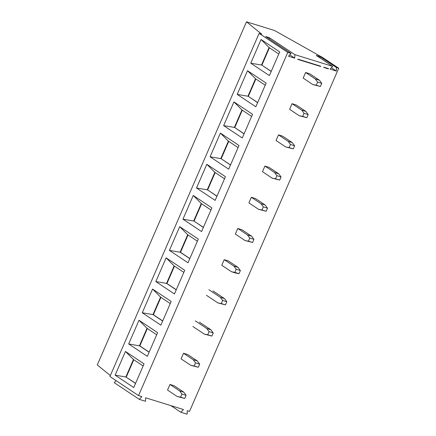 <?xml version="1.0" encoding="UTF-8"?>
<svg xmlns="http://www.w3.org/2000/svg" width="436" height="436" viewBox="0 0 436 436"><rect width="100%" height="100%" fill="white"/><g stroke="black" fill="none" stroke-linecap="round" stroke-linejoin="round"><path stroke-width="0.65" d="M233.887 266.107L236.208 269.263L240.367 270.549L238.045 267.393L228.382 260.957L224.218 259.665L233.887 266.107L238.045 267.393M224.218 259.665L221.777 265.284L231.445 271.721L235.604 273.012L239.01 273.672L234.851 272.38L236.208 269.263M231.445 271.721L234.851 272.38M240.367 270.549L239.01 273.672M259.126 33.365L109.921 376.519L138.561 395.594L287.771 52.445L291.095 53.475L265.677 36.542L269.421 37.709L294.84 54.636L332.695 66.381L316.225 55.41L319.97 56.571L336.439 67.542L338.723 68.25L322.613 57.519L274.56 30.509L246.482 21.8L261.725 34.172L259.126 33.365L287.771 52.445M223.641 125.595L233.947 101.888L252.569 114.287L242.258 137.994L223.641 125.595L234.366 127.421L241.964 109.948L233.947 101.888M237.206 94.399L247.512 70.692L266.129 83.091L255.823 106.798L237.206 94.399L247.931 96.225L255.523 78.753L247.512 70.692M250.771 63.204L261.077 39.496L279.694 51.895L269.388 75.602L250.771 63.204L261.491 65.029L269.088 47.557L261.077 39.496M182.946 219.183L193.257 195.47L211.874 207.874L201.568 231.581L182.946 219.183L193.671 221.008L201.269 203.536L193.257 195.47M196.511 187.987L206.822 164.279L225.439 176.678L215.128 200.386L196.511 187.987L207.236 189.813L214.834 172.34L206.822 164.279M210.076 156.791L220.387 133.084L239.004 145.482L228.693 169.19L210.076 156.791L220.801 158.617L228.399 141.144L220.387 133.084M125.437 351.449L144.054 363.853L133.743 387.56L115.126 375.156L125.437 351.449L133.449 359.515L143.133 365.968M157.619 332.657L139.002 320.253L128.691 343.96L147.308 356.365L157.619 332.657M169.386 250.378L179.692 226.666L198.309 239.07L188.003 262.777L169.386 250.378L180.106 252.204L187.703 234.732L179.692 226.666M155.821 281.574L166.127 257.861L184.744 270.266L174.438 293.973L155.821 281.574L166.547 283.395L174.138 265.927L166.127 257.861M142.256 312.77L152.562 289.057L171.185 301.461L160.873 325.169L142.256 312.77L152.982 314.59L160.573 297.123L152.562 289.057M116.134 380.661L114.221 382.666L139.286 399.36L145.526 401.294L145.635 397.79L183.485 409.529L180.88 412.265L187.12 414.2L187.229 410.696L189.518 411.404L338.723 68.25M138.561 395.594L141.891 396.629L139.286 399.36M246.482 21.8L97.277 364.948L110.335 375.554M170.934 405.638L180.88 412.265M305.87 111.42L296.202 104.978L292.044 103.686L301.707 110.128L305.87 111.42L308.192 114.575L306.835 117.693L302.671 116.401L304.028 113.284L308.192 114.575M292.044 103.686L289.602 109.305L299.265 115.742L306.835 117.693M301.707 110.128L304.028 113.284M299.265 115.742L302.671 116.401M319.43 80.224L309.767 73.782L305.603 72.496L315.272 78.932L319.43 80.224L321.752 83.38L320.4 86.497L316.236 85.205L317.593 82.088L321.752 83.38M305.603 72.496L303.162 78.109L312.83 84.546L320.4 86.497M315.272 78.932L317.593 82.088M312.83 84.546L316.236 85.205M278.74 173.811L269.072 167.37L264.914 166.078L274.582 172.52L278.74 173.811L281.062 176.967L279.705 180.084L275.547 178.793L276.904 175.675L281.062 176.967M264.914 166.078L262.472 171.697L272.14 178.133L279.705 180.084M274.582 172.52L276.904 175.675M272.14 178.133L275.547 178.793M251.61 236.198L241.942 229.761L237.784 228.469L247.452 234.911L251.61 236.198L253.932 239.353L252.575 242.476L248.416 241.184L249.774 238.067L253.932 239.353M237.784 228.469L235.342 234.088L245.01 240.525L252.575 242.476M247.452 234.911L249.774 238.067M245.01 240.525L248.416 241.184M278.479 134.882L276.037 140.501L285.705 146.937L289.112 147.597L290.469 144.48L294.627 145.771L292.305 142.616L282.637 136.174L278.479 134.882L288.142 141.324L290.469 144.48M288.142 141.324L292.305 142.616M294.627 145.771L293.27 148.889L289.112 147.597M285.705 146.937L293.27 148.889M265.175 205.007L255.507 198.565L251.349 197.274L261.017 203.716L265.175 205.007L267.497 208.163L266.14 211.28L261.982 209.989L263.339 206.871L267.497 208.163M251.349 197.274L248.907 202.893L258.575 209.329L266.14 211.28M261.017 203.716L263.339 206.871M258.575 209.329L261.982 209.989M197.355 360.981L187.687 354.544L183.529 353.253L193.197 359.695L197.355 360.981L199.677 364.136L198.32 367.259L194.162 365.968L195.519 362.85L199.677 364.136M183.529 353.253L181.087 358.866L190.755 365.308L198.32 367.259M193.197 359.695L195.519 362.85M190.755 365.308L194.162 365.968M183.79 392.177L174.122 385.74L169.964 384.448L179.632 390.885L183.79 392.177L186.112 395.332L184.755 398.455L180.597 397.163L181.954 394.04L186.112 395.332M169.964 384.448L167.522 390.062L177.19 396.504L184.755 398.455M179.632 390.885L181.954 394.04M177.19 396.504L180.597 397.163M135.585 383.326L125.851 376.982L135.536 383.435M133.449 359.515L125.851 376.982L115.126 375.156M149.101 352.239L139.416 345.786L147.014 328.319L139.002 320.253M147.014 328.319L156.698 334.772M149.15 352.13L139.803 345.912L128.691 343.96M187.703 234.732L197.394 241.184M189.796 258.652L180.106 252.204L180.499 252.324L188.047 234.96M174.138 265.927L183.829 272.38M176.231 289.847L166.547 283.395L166.934 283.52L174.482 266.156M160.573 297.123L170.263 303.576M162.666 321.043L152.982 314.59L153.368 314.716L160.917 297.352M126.238 377.102L133.792 359.744M139.803 345.912L147.357 328.548M189.84 258.548L180.499 252.324M176.275 289.744L166.934 283.52M162.715 320.934L153.368 314.716M203.405 227.352L194.064 221.128L201.612 203.765M216.97 196.156L207.629 189.933L215.177 172.569M230.535 164.961L221.188 158.737L228.742 141.373M228.399 141.144L238.083 147.597M230.486 165.064L221.188 158.737M214.834 172.34L224.518 178.793M216.921 196.26L207.629 189.933M201.269 203.536L210.953 209.989M203.361 227.456L194.064 221.128M319.795 65.918L320.618 66.468L297.739 59.372L297.853 59.111L320.727 66.212L320.618 66.468M327.594 68.338L328.417 68.888L323.735 67.433L323.85 67.177L328.531 68.632L328.417 68.888M244.1 133.765L234.753 127.541L242.302 110.177M257.665 102.569L248.318 96.345L255.867 78.981M271.225 71.373L261.883 65.149L269.432 47.786M331.382 67.754L336.33 71.052L336.439 67.542M336.33 71.052L330.09 69.111L332.695 66.381M294.84 54.636L294.731 58.146L288.49 56.211L291.095 53.475M269.377 39.011L269.421 37.709M289.787 54.849L294.731 58.146M319.926 57.879L319.97 56.571M269.088 47.557L278.778 54.01M271.181 71.482L261.883 65.149M255.523 78.753L265.213 85.205M257.616 102.678L248.318 96.345M241.964 109.948L251.648 116.401M244.051 133.874L234.753 127.541M208.866 289.668L220.322 297.303L224.486 298.589L213.024 290.959M220.322 297.303L222.643 300.459L226.807 301.745L224.486 298.589M206.424 295.286L217.88 302.916L221.286 303.576L222.643 300.459M217.88 302.916L225.45 304.868L221.286 303.576M226.807 301.745L225.45 304.868M195.301 320.863L206.757 328.499L210.92 329.785L199.459 322.155M206.757 328.499L209.078 331.654L213.242 332.94L210.92 329.785M192.859 326.482L204.315 334.112L207.727 334.772L209.078 331.654M204.315 334.112L211.885 336.063L207.727 334.772M213.242 332.94L211.885 336.063"/></g></svg>
